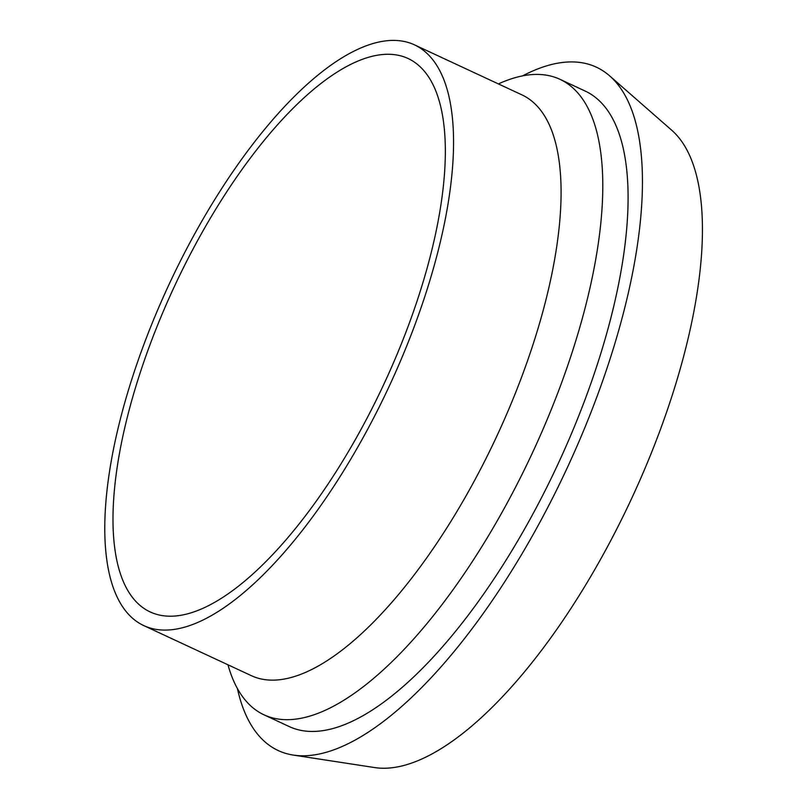 <?xml version="1.0" encoding="UTF-8"?>
<svg xmlns="http://www.w3.org/2000/svg" width="808" height="808" viewBox="0 0 808 808"><rect width="100%" height="100%" fill="white"/><g stroke="black" fill="none" stroke-linecap="round" stroke-linejoin="round"><path stroke-width="1.21" d="M420.534 67.145A305.293 115.574 -65 0 0 408.02 58.469A305.293 115.574 -65 0 0 174.397 286.466A305.293 115.574 -65 0 0 150.328 612.01A305.293 115.574 -65 0 0 375.346 401.909A305.293 115.574 -65 0 0 420.534 67.145M237.38 688.487A376.902 142.683 -65 0 0 293.365 755.096L374.851 767.6A353.712 133.906 -65 0 0 629.796 502.435A353.712 133.906 -65 0 0 673.7 132.047A353.712 133.906 -65 0 0 671.62 130.128L609.596 75.831A376.902 142.683 -65 0 0 522.584 75.861M293.365 755.096A376.902 142.683 -65 0 0 565.034 472.549A376.902 142.683 -65 0 0 611.818 77.871A376.902 142.683 -65 0 0 609.596 75.831M227.977 664.792A350.521 132.694 -65 0 0 264.065 714.858L289.365 726.634A350.521 132.694 -65 0 0 547.733 485.406A350.521 132.694 -65 0 0 599.597 101.04A350.521 132.694 -65 0 0 585.245 91.092L559.944 79.305A350.521 132.694 -65 0 0 498.405 83.921M264.065 714.858A350.521 132.694 -65 0 0 522.433 473.629A350.521 132.694 -65 0 0 574.296 89.264A350.521 132.694 -65 0 0 559.944 79.305M427.513 53.904A320.372 121.281 -65 0 0 414.383 44.804A320.372 121.281 -65 0 0 169.226 284.052A320.372 121.281 -65 0 0 143.965 625.685A320.372 121.281 -65 0 0 380.103 405.202A320.372 121.281 -65 0 0 427.513 53.904M251.672 675.821A320.372 121.281 -65 0 0 487.749 455.025A320.372 121.281 -65 0 0 535.037 103.959A320.372 121.281 -65 0 0 521.907 94.859M521.918 94.869L414.383 44.804M251.49 675.74L143.965 625.685"/></g></svg>
